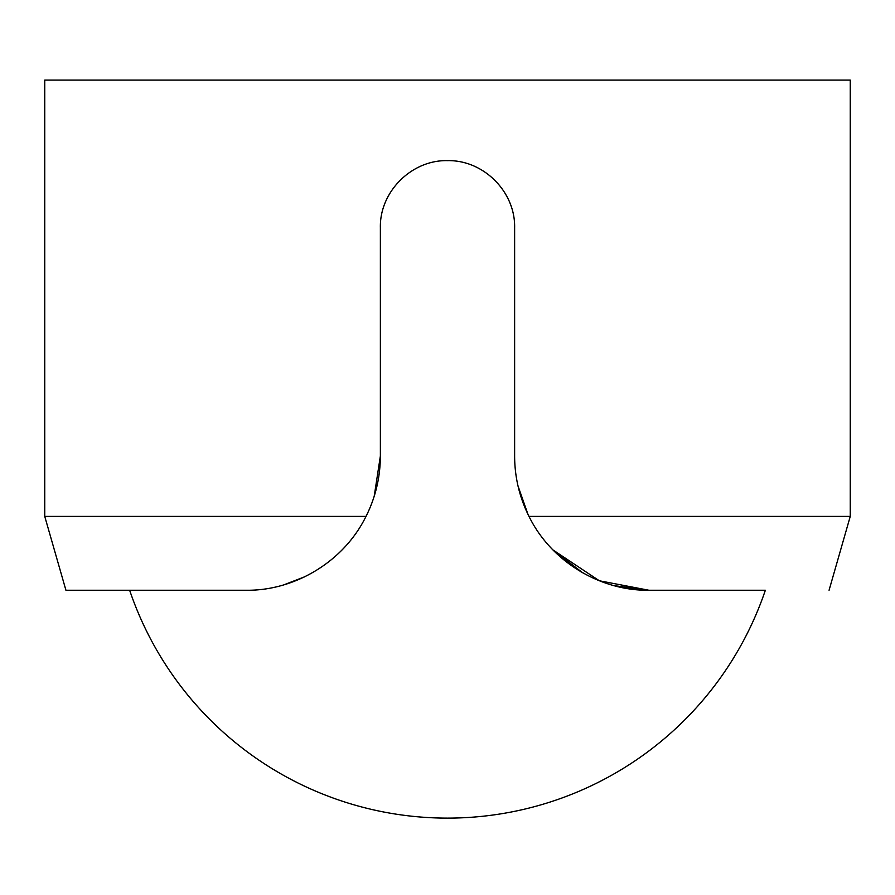<?xml version="1.0" encoding="UTF-8"?>
<svg xmlns="http://www.w3.org/2000/svg" width="895" height="895" viewBox="0 0 895 895"><rect width="100%" height="100%" fill="white"/><g stroke="black" fill="none" stroke-linecap="round" stroke-linejoin="round"><path stroke-width="1.34" d="M380.375 227.766C379.502 191.798 411.599 159.769 447.5 160.641C483.445 159.825 515.453 191.709 514.625 227.766L514.625 455.991C514.67 477.18 519.458 497.318 528.99 516.404C552.092 563.358 602.413 591.024 648.875 590.241L765.359 590.241A335.625 335.625 0 0 1 129.641 590.241L65.928 590.241L44.75 516.404L366.01 516.404C375.486 497.542 380.274 477.404 380.375 455.991L380.375 227.766L380.375 455.991L374.222 496.177M518.06 486.175L527.737 513.853M554.989 551.947L580.889 571.748M603.275 582.253L610.826 584.737M528.99 516.404L850.25 516.404L850.25 80.091L44.75 80.091L44.75 516.404M304.725 576.772L283.983 584.793M65.928 590.241L246.125 590.241C292.497 591.002 342.796 563.514 366.01 516.404M304.289 576.973L284.162 584.737M520.633 495.696L518.272 487.07M648.595 590.241L613.981 585.621M582.712 572.8L553.11 550.078M648.875 590.241L599.337 580.765L552.965 549.933M527.938 514.267L518.026 486.007M829.072 590.241L850.25 516.404"/></g></svg>
